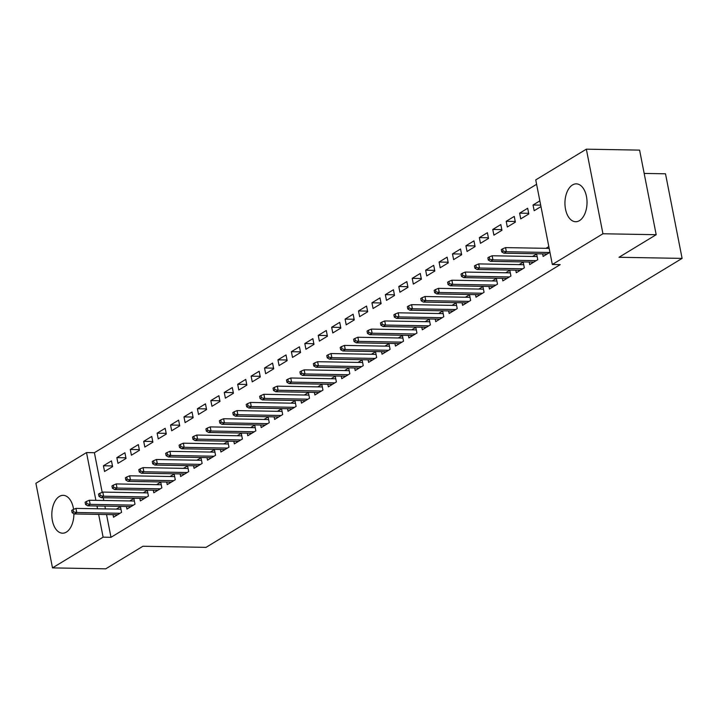 <?xml version="1.0" encoding="UTF-8"?>
<svg xmlns="http://www.w3.org/2000/svg" width="718" height="718" viewBox="0 0 718 718"><rect width="100%" height="100%" fill="white"/><g stroke="black" fill="none" stroke-linecap="round" stroke-linejoin="round"><path stroke-width="1.08" d="M579.48 220.623A18.937 11.039 91 0 1 575.648 221.727A18.937 11.039 91 0 1 565.057 205.922A18.937 11.039 91 0 1 572.488 184.966A18.937 11.039 91 0 1 576.321 183.862A18.937 11.039 91 0 1 586.911 199.667A18.937 11.039 91 0 1 579.48 220.623M73.9 513.72A18.937 11.039 91 0 1 66.361 532.101A18.937 11.039 91 0 1 62.529 533.196A18.937 11.039 91 0 1 51.938 517.391A18.937 11.039 91 0 1 59.361 496.434A18.937 11.039 91 0 1 63.193 495.33A18.937 11.039 91 0 1 73.577 509.358M536.597 184.302L94.399 452.717L86.51 452.573L95.889 500.356M535.736 179.895L586.346 149.173L602.94 233.763L552.33 264.484L535.736 179.895M602.94 233.763L656.189 234.705L639.594 150.116L586.346 149.173M644.163 173.424L665.505 173.801L682.1 258.39L206.03 547.367L142.927 546.254L105.734 568.827L52.495 567.884L35.9 483.295L86.51 452.573M519.617 213.156L520.738 218.864L528.798 213.982L527.676 208.265L519.617 213.156L528.663 213.309M529.211 262.025L529.713 264.592L537.764 259.701L536.642 253.984L532.55 256.479M492.772 229.455L493.894 235.163L501.945 230.281L500.823 224.563L492.772 229.455L501.81 229.607M502.358 278.324L502.86 280.891L510.92 275.999L509.798 270.291L505.696 272.777M465.919 245.753L467.041 251.471L475.092 246.579L473.97 240.862L465.919 245.753L474.966 245.906M475.504 294.622L476.007 297.189L484.067 292.298L482.945 286.59L478.843 289.076M439.066 262.052L440.188 267.769L448.247 262.878L447.126 257.161L439.066 262.052L448.113 262.205M448.651 310.921L449.163 313.488L457.213 308.596L456.092 302.888L451.999 305.374M412.213 278.351L413.335 284.068L421.394 279.176L420.272 273.459L412.213 278.351L421.26 278.512M421.807 327.22L422.31 329.786L430.36 324.895L429.238 319.187L425.146 321.673M385.36 294.649L386.481 300.366L394.541 295.475L393.419 289.758L385.36 294.649L394.406 294.811M394.954 343.518L395.456 346.085L403.516 341.194L402.394 335.486L398.293 337.972M358.515 310.948L359.637 316.665L367.688 311.774L366.566 306.056L358.515 310.948L367.562 311.109M368.101 359.817L368.603 362.384L376.663 357.492L375.541 351.784L371.439 354.27M331.662 327.246L332.784 332.964L340.835 328.072L339.713 322.355L331.662 327.246L340.709 327.408M341.247 376.115L341.75 378.682L349.81 373.791L348.688 368.083L344.595 370.569M304.809 343.545L305.931 349.262L313.99 344.371L312.868 338.654L304.809 343.545L313.856 343.707M314.403 392.414L314.906 394.981L322.956 390.098L321.835 384.381L317.742 386.867M277.956 359.844L279.078 365.561L287.137 360.669L286.015 354.952L277.956 359.844L287.003 360.005M287.55 408.713L288.053 411.279L296.103 406.397L294.981 400.68L290.889 403.166M251.112 376.142L252.233 381.859L260.284 376.968L259.162 371.251L251.112 376.142L260.158 376.304M260.697 425.011L261.199 427.578L269.259 422.696L268.137 416.978L264.036 419.465M224.258 392.441L225.38 398.158L233.431 393.267L232.309 387.549L224.258 392.441L233.305 392.602M233.844 441.31L234.346 443.877L242.406 438.994L241.284 433.277L237.191 435.763M197.405 408.739L198.527 414.457L206.587 409.565L205.465 403.848L197.405 408.739L206.452 408.901M206.99 457.608L207.502 460.175L215.553 455.293L214.431 449.576L210.338 452.062M170.552 425.038L171.674 430.755L179.733 425.864L178.611 420.147L170.552 425.038L179.599 425.2M180.146 473.907L180.649 476.474L188.699 471.591L187.577 465.874L183.485 468.36M143.708 441.337L144.83 447.054L152.88 442.162L151.758 436.445L143.708 441.337L152.746 441.498M153.293 490.206L153.796 492.772L161.855 487.89L160.733 482.173L156.632 484.659M116.854 457.635L117.976 463.352L126.027 458.461L124.905 452.744L116.854 457.635L125.901 457.797M126.44 506.504L126.942 509.071L135.002 504.189L133.88 498.471L129.778 500.958M94.399 452.717L102.18 492.351M103.23 497.709L103.778 500.5M104.882 506.127L105.429 508.909M106.533 514.546L110.994 537.306L560.22 264.628L552.33 264.484M113.013 514.653L113.516 517.229L121.575 512.338L120.453 506.621L116.361 509.107M103.428 465.785L104.55 471.502L112.6 466.61L111.478 460.893L103.428 465.785L112.475 465.946M139.866 498.355L140.369 500.922L148.429 496.039L147.307 490.322L143.205 492.808M130.281 449.486L131.403 455.203L139.454 450.312L138.332 444.595L130.281 449.486L139.328 449.647M166.72 482.056L167.222 484.623L175.273 479.741L174.16 474.024L170.058 476.51M157.125 433.187L158.247 438.904L166.307 434.013L165.185 428.296L157.125 433.187L166.172 433.349M193.573 465.758L194.075 468.324L202.126 463.442L201.004 457.725L196.911 460.211M183.979 416.889L185.1 422.606L193.16 417.714L192.038 411.997L183.979 416.889L193.025 417.05M220.417 449.459L220.92 452.026L228.979 447.143L227.857 441.426L223.765 443.912M210.832 400.59L211.954 406.307L220.004 401.416L218.891 395.699L210.832 400.59L219.879 400.752M247.27 433.16L247.773 435.727L255.832 430.845L254.71 425.128L250.609 427.614M237.685 384.292L238.807 390.009L246.857 385.117L245.736 379.4L237.685 384.292L246.732 384.453M274.123 416.862L274.626 419.429L282.686 414.546L281.564 408.829L277.462 411.315M264.538 367.993L265.651 373.71L273.711 368.819L272.589 363.102L264.538 367.993L273.576 368.154M300.977 400.563L301.479 403.13L309.53 398.248L308.408 392.531L304.315 395.017M291.382 351.694L292.504 357.411L300.564 352.52L299.442 346.803L291.382 351.694L300.429 351.856M327.821 384.265L328.332 386.831L336.383 381.949L335.261 376.232L331.169 378.718M318.236 335.396L319.357 341.113L327.417 336.221L326.295 330.504L318.236 335.396L327.282 335.557M354.674 367.966L355.177 370.533L363.236 365.641L362.114 359.933L358.022 362.419M345.089 319.097L346.211 324.814L354.261 319.923L353.139 314.206L345.089 319.097L354.136 319.259M381.527 351.667L382.03 354.234L390.089 349.343L388.968 343.635L384.866 346.121M371.942 302.799L373.064 308.516L381.114 303.624L379.993 297.907L371.942 302.799L380.989 302.96M408.38 335.369L408.883 337.936L416.934 333.044L415.812 327.336L411.719 329.822M398.786 286.5L399.908 292.217L407.968 287.326L406.846 281.609L398.786 286.5L407.833 286.661M435.234 319.07L435.736 321.637L443.787 316.746L442.665 311.038L438.572 313.524M425.639 270.201L426.761 275.918L434.821 271.027L433.699 265.31L425.639 270.201L434.686 270.363M462.078 302.772L462.58 305.338L470.64 300.447L469.518 294.739L465.426 297.225M452.493 253.903L453.614 259.62L461.665 254.728L460.543 249.011L452.493 253.903L461.539 254.055M488.931 286.473L489.434 289.04L497.493 284.149L496.371 278.44L492.27 280.926M479.346 237.604L480.468 243.312L488.518 238.43L487.396 232.713L479.346 237.604L488.393 237.757M515.784 270.174L516.287 272.741L524.337 267.85L523.225 262.142L519.123 264.628M506.19 221.306L507.312 227.014L515.371 222.131L514.25 216.414L506.19 221.306L515.237 221.458M542.637 253.876L543.14 256.443L549.943 252.314M545.976 248.32L548.821 246.597M540.69 205.142L533.043 205.007L534.165 210.715L540.968 206.587M533.043 205.007L539.846 200.869M110.994 537.306L103.114 537.163L52.495 567.884M656.189 234.705L618.997 257.277L682.1 258.39M96.993 505.993L97.54 508.775M98.644 514.402L103.114 537.163M120.956 509.188L75.946 508.389L76.754 512.508L120.032 513.271M73.469 511.871L73.03 509.592L71.683 510.399L72.132 512.688L73.469 511.871L76.754 512.508L74.34 513.971L117.617 514.734M75.946 508.389L73.03 509.592M72.132 512.688L74.34 513.971M134.383 501.038L89.373 500.24L90.181 504.359L133.458 505.122M86.896 503.722L86.447 501.442L85.11 502.25L85.559 504.539L86.896 503.722L90.181 504.359L87.767 505.822L131.044 506.585M89.373 500.24L86.447 501.442M85.559 504.539L87.767 505.822M147.809 492.889L102.8 492.09L103.607 496.21L146.885 496.973M100.323 495.573L99.874 493.293L98.537 494.101L98.985 496.389L100.323 495.573L103.607 496.21L101.184 497.673L144.471 498.436M102.8 492.09L99.874 493.293M98.985 496.389L101.184 497.673M161.236 484.74L116.226 483.941L117.034 488.06L160.311 488.823M113.749 487.423L113.3 485.144L111.963 485.951L112.412 488.24L113.749 487.423L117.034 488.06L114.611 489.523L157.888 490.286M116.226 483.941L113.3 485.144M112.412 488.24L114.611 489.523M174.662 476.59L129.653 475.792L130.452 479.911L173.738 480.674M127.176 479.274L126.727 476.994L125.381 477.802L125.829 480.091L127.176 479.274L130.452 479.911L128.037 481.374L171.315 482.137M129.653 475.792L126.727 476.994M125.829 480.091L128.037 481.374M188.089 468.441L143.07 467.642L143.878 471.762L187.156 472.525M140.602 471.125L140.154 468.845L138.807 469.653L139.256 471.941L140.602 471.125L143.878 471.762L141.464 473.225L184.741 473.988M143.07 467.642L140.154 468.845M139.256 471.941L141.464 473.225M201.507 460.292L156.497 459.493L157.305 463.613L200.582 464.375M154.029 462.975L153.58 460.696L152.234 461.503L152.683 463.792L154.029 462.975L157.305 463.613L154.891 465.076L198.168 465.838M156.497 459.493L153.58 460.696M152.683 463.792L154.891 465.076M214.933 452.143L169.924 451.344L170.731 455.463L214.009 456.226M167.456 454.826L167.007 452.537L165.661 453.354L166.109 455.643L167.456 454.826L170.731 455.463L168.317 456.926L211.595 457.689M169.924 451.344L167.007 452.537M166.109 455.643L168.317 456.926M228.36 443.993L183.35 443.194L184.158 447.314L227.435 448.077M180.882 446.677L180.433 444.388L179.087 445.205L179.536 447.493L180.882 446.677L184.158 447.314L181.744 448.777L225.021 449.54M183.35 443.194L180.433 444.388M179.536 447.493L181.744 448.777M241.786 435.844L196.777 435.045L197.585 439.165L240.862 439.928M194.3 438.527L193.851 436.239L192.514 437.056L192.963 439.344L194.3 438.527L197.585 439.165L195.17 440.628L238.448 441.39M196.777 435.045L193.851 436.239M192.963 439.344L195.17 440.628M255.213 427.695L210.203 426.896L211.011 431.015L254.289 431.778M207.726 430.378L207.278 428.09L205.94 428.906L206.389 431.195L207.726 430.378L211.011 431.015L208.597 432.478L251.874 433.241M210.203 426.896L207.278 428.09M206.389 431.195L208.597 432.478M268.64 419.545L223.63 418.747L224.438 422.866L267.715 423.629M221.153 422.229L220.704 419.94L219.367 420.757L219.816 423.046L221.153 422.229L224.438 422.866L222.015 424.329L265.292 425.092M223.63 418.747L220.704 419.94M219.816 423.046L222.015 424.329M282.066 411.396L237.057 410.597L237.864 414.717L281.142 415.48M234.58 414.08L234.131 411.791L232.794 412.608L233.242 414.896L234.58 414.08L237.864 414.717L235.441 416.18L278.719 416.943M237.057 410.597L234.131 411.791M233.242 414.896L235.441 416.18M295.493 403.247L250.474 402.448L251.282 406.567L294.568 407.33M248.006 405.93L247.557 403.642L246.211 404.458L246.66 406.747L248.006 405.93L251.282 406.567L248.868 408.03L292.145 408.793M250.474 402.448L247.557 403.642M246.66 406.747L248.868 408.03M308.911 395.097L263.901 394.299L264.709 398.418L307.986 399.181M261.433 397.781L260.984 395.492L259.638 396.309L260.087 398.598L261.433 397.781L264.709 398.418L262.294 399.881L305.572 400.644M263.901 394.299L260.984 395.492M260.087 398.598L262.294 399.881M322.337 386.948L277.327 386.149L278.135 390.269L321.413 391.032M274.859 389.632L274.411 387.343L273.064 388.16L273.513 390.448L274.859 389.632L278.135 390.269L275.721 391.732L318.998 392.495M277.327 386.149L274.411 387.343M273.513 390.448L275.721 391.732M335.764 378.799L290.754 378L291.562 382.12L334.839 382.882M288.286 381.482L287.837 379.194L286.491 380.01L286.94 382.299L288.286 381.482L291.562 382.12L289.148 383.583L332.425 384.345M290.754 378L287.837 379.194M286.94 382.299L289.148 383.583M349.19 370.65L304.181 369.851L304.988 373.97L348.266 374.733M301.713 373.333L301.264 371.044L299.918 371.861L300.366 374.15L301.713 373.333L304.988 373.97L302.574 375.433L345.852 376.196M304.181 369.851L301.264 371.044M300.366 374.15L302.574 375.433M362.617 362.5L317.607 361.701L318.415 365.821L361.692 366.584M315.13 365.184L314.681 362.895L313.344 363.712L313.793 366L315.13 365.184L318.415 365.821L316.001 367.284L359.278 368.047M317.607 361.701L314.681 362.895M313.793 366L316.001 367.284M376.044 354.351L331.034 353.552L331.842 357.672L375.119 358.435M328.557 357.034L328.108 354.746L326.771 355.563L327.22 357.851L328.557 357.034L331.842 357.672L329.418 359.135L372.705 359.897M331.034 353.552L328.108 354.746M327.22 357.851L329.418 359.135M389.47 346.202L344.461 345.403L345.268 349.522L388.546 350.285M341.983 348.885L341.535 346.597L340.197 347.413L340.646 349.702L341.983 348.885L345.268 349.522L342.845 350.985L386.122 351.748M344.461 345.403L341.535 346.597M340.646 349.702L342.845 350.985M402.897 338.052L357.887 337.254L358.695 341.373L401.972 342.136M355.41 340.736L354.961 338.447L353.624 339.264L354.064 341.553L355.41 340.736L358.695 341.373L356.272 342.836L399.549 343.599M357.887 337.254L354.961 338.447M354.064 341.553L356.272 342.836M416.323 329.903L371.305 329.104L372.112 333.224L415.39 333.987M368.837 332.587L368.388 330.298L367.042 331.115L367.49 333.403L368.837 332.587L372.112 333.224L369.698 334.687L412.976 335.45M371.305 329.104L368.388 330.298M367.49 333.403L369.698 334.687M429.741 321.754L384.731 320.955L385.539 325.075L428.817 325.837M382.263 324.437L381.814 322.149L380.468 322.965L380.917 325.254L382.263 324.437L385.539 325.075L383.125 326.537L426.402 327.3M384.731 320.955L381.814 322.149M380.917 325.254L383.125 326.537M443.168 313.604L398.158 312.806L398.966 316.925L442.243 317.688M395.69 316.288L395.241 313.999L393.895 314.816L394.344 317.105L395.69 316.288L398.966 316.925L396.551 318.388L439.829 319.151M398.158 312.806L395.241 313.999M394.344 317.105L396.551 318.388M456.594 305.455L411.585 304.656L412.392 308.776L455.67 309.539M409.116 308.139L408.668 305.85L407.321 306.667L407.77 308.955L409.116 308.139L412.392 308.776L409.978 310.239L453.255 311.002M411.585 304.656L408.668 305.85M407.77 308.955L409.978 310.239M470.021 297.306L425.011 296.507L425.819 300.627L469.096 301.389M422.534 299.989L422.094 297.701L420.748 298.517L421.197 300.806L422.534 299.989L425.819 300.627L423.405 302.09L466.682 302.852M425.011 296.507L422.094 297.701M421.197 300.806L423.405 302.09M483.447 289.157L438.438 288.358L439.245 292.477L482.523 293.24M435.961 291.84L435.512 289.551L434.175 290.368L434.623 292.657L435.961 291.84L439.245 292.477L436.831 293.94L480.109 294.703M438.438 288.358L435.512 289.551M434.623 292.657L436.831 293.94M496.874 281.007L451.864 280.208L452.672 284.328L495.95 285.091M449.387 283.691L448.938 281.402L447.601 282.219L448.05 284.507L449.387 283.691L452.672 284.328L450.249 285.791L493.535 286.554M451.864 280.208L448.938 281.402M448.05 284.507L450.249 285.791M510.301 272.858L465.291 272.059L466.099 276.179L509.376 276.942M462.814 275.541L462.365 273.253L461.028 274.07L461.477 276.358L462.814 275.541L466.099 276.179L463.675 277.642L506.953 278.404M465.291 272.059L462.365 273.253M461.477 276.358L463.675 277.642M523.727 264.709L478.718 263.91L479.516 268.029L522.803 268.792M476.24 267.392L475.792 265.104L474.445 265.92L474.894 268.209L476.24 267.392L479.516 268.029L477.102 269.492L520.379 270.255M478.718 263.91L475.792 265.104M474.894 268.209L477.102 269.492M537.154 256.559L492.135 255.761L492.943 259.88L536.22 260.643M489.667 259.243L489.218 256.954L487.872 257.771L488.321 260.06L489.667 259.243L492.943 259.88L490.529 261.343L533.806 262.106M492.135 255.761L489.218 256.954M488.321 260.06L490.529 261.343M549.171 248.383L505.562 247.611L506.37 251.731L549.647 252.494M503.094 251.094L502.645 248.805L501.299 249.622L501.747 251.91L503.094 251.094L506.37 251.731L503.955 253.194L547.233 253.957M505.562 247.611L502.645 248.805M501.747 251.91L503.955 253.194"/></g></svg>
